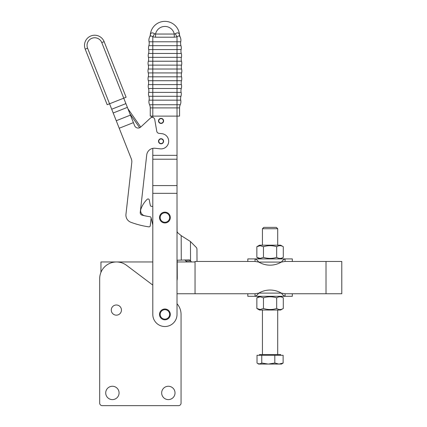 <?xml version="1.0" encoding="UTF-8"?>
<svg xmlns="http://www.w3.org/2000/svg" width="427" height="427" viewBox="0 0 427 427"><rect width="100%" height="100%" fill="white"/><g stroke="black" fill="none" stroke-linecap="round" stroke-linejoin="round"><path stroke-width="0.64" d="M177.018 303.736A16.151 16.151 0 0 1 181.059 314.416L181.059 403.109A2.541 2.541 0 0 1 178.513 405.65L102.218 405.65A2.541 2.541 0 0 1 99.678 403.109L99.678 278.746A16.786 16.786 0 0 1 126.557 265.338L152.797 285.087M175.017 392.936A6.677 6.677 0 0 1 168.345 399.608A6.677 6.677 0 0 1 161.668 392.936A6.677 6.677 0 0 1 168.345 386.259A6.677 6.677 0 0 1 175.017 392.936M119.069 392.936A6.677 6.677 0 0 1 112.392 399.608A6.677 6.677 0 0 1 105.72 392.936A6.677 6.677 0 0 1 112.392 386.259A6.677 6.677 0 0 1 119.069 392.936M121.444 310.077A5.087 5.087 0 0 1 116.363 315.163A5.087 5.087 0 0 1 111.276 310.077A5.087 5.087 0 0 1 116.363 304.99A5.087 5.087 0 0 1 121.444 310.077M99.678 403.109L99.678 278.746M181.059 314.416L181.059 403.109M178.513 405.65L102.218 405.65M195.043 293.749L255.052 293.749L247.815 293.749L247.815 296.295L255.052 296.295L255.052 293.749L258.783 293.114C257.364 294.961 256.12 296.018 255.052 296.295L285.081 296.295C284.019 296.018 282.775 294.961 281.35 293.114L285.081 293.749L285.081 296.295L292.319 296.295L292.319 293.749L285.081 293.749L341.787 293.749L341.781 261.452L285.081 261.452L281.35 262.087C282.775 260.24 284.019 259.184 285.081 258.911L285.081 261.452L292.319 261.452L292.319 258.911L255.052 258.911C256.115 259.184 257.358 260.24 258.783 262.087L255.052 261.452L195.043 261.452L195.043 293.749L177.018 293.749M100.948 272.341L100.948 261.964L116.448 261.964M116.475 261.964L152.797 261.964M177.274 278.02A12.111 12.111 0 0 1 177.018 280.544A12.111 12.111 0 0 0 177.274 278.02L177.2 260.219L177.21 261.964L191.536 261.964M159.506 217.546A5.402 5.402 0 0 0 164.907 222.953A5.402 5.402 0 0 0 170.314 217.546A5.402 5.402 0 0 0 164.907 212.144A5.402 5.402 0 0 0 159.506 217.546M159.506 314.416A5.402 5.402 0 0 0 164.907 319.818A5.402 5.402 0 0 0 170.314 314.416A5.402 5.402 0 0 0 164.907 309.009A5.402 5.402 0 0 0 159.506 314.416M150.256 107.898L150.256 116.112L152.797 116.112L152.797 104.748L149.573 104.748A7.627 7.627 0 0 1 150.256 107.898L179.564 107.898A7.627 7.627 0 0 1 180.242 104.748A7.44 7.44 0 0 0 180.749 100.164A7.627 7.627 0 0 1 180.957 96.283A7.44 7.44 0 0 0 181.133 92.381A7.627 7.627 0 0 1 181.283 88.496A7.44 7.44 0 0 0 181.4 84.599A7.627 7.627 0 0 1 181.486 80.714A7.44 7.44 0 0 0 181.544 76.812A7.627 7.627 0 0 1 181.576 72.921A7.44 7.44 0 0 0 181.576 69.025A7.627 7.627 0 0 1 181.544 65.134A7.44 7.44 0 0 0 181.486 61.232A7.627 7.627 0 0 1 181.4 57.346A7.44 7.44 0 0 0 181.283 53.45A7.627 7.627 0 0 1 181.133 49.564A7.44 7.44 0 0 0 180.957 45.668A7.627 7.627 0 0 1 180.749 41.782L149.066 41.782A7.627 7.627 0 0 1 148.863 45.668L177.018 45.668L177.018 36.877C178.379 35.713 179.383 35.671 180.023 36.754L180.189 37.085L180.023 36.754A7.44 7.44 0 0 1 180.749 41.782M181.133 49.564L148.687 49.564A7.627 7.627 0 0 1 148.537 53.45L181.283 53.45M181.544 65.134L148.27 65.134A7.44 7.44 0 0 1 148.334 61.232A7.627 7.627 0 0 0 148.42 57.346A7.44 7.44 0 0 1 148.537 53.45M148.27 65.134A7.627 7.627 0 0 1 148.244 69.025L177.018 69.025L177.018 57.346L148.42 57.346M181.283 88.496L148.537 88.496A7.44 7.44 0 0 1 148.42 84.599A7.627 7.627 0 0 0 148.334 80.714A7.44 7.44 0 0 1 148.27 76.812A7.627 7.627 0 0 0 148.244 72.921A7.44 7.44 0 0 1 148.244 69.025M148.537 88.496A7.627 7.627 0 0 1 148.687 92.381L181.133 92.381M149.573 104.748A7.44 7.44 0 0 1 149.066 100.164A7.627 7.627 0 0 0 148.863 96.283A7.44 7.44 0 0 1 148.687 92.381M152.797 314.416A12.111 12.111 0 0 0 156.346 322.977A12.111 12.111 0 0 1 152.797 314.416L152.797 148.366M174.275 35.66L174.275 37.197L177.018 36.877A7.627 1.649 -115.6 0 1 175.364 33.749L174.275 34.048L174.275 35.66M175.364 33.749C177.264 32.441 178.587 32.569 179.34 34.123A7.627 6.608 -28.2 0 0 180.023 36.754L180.189 37.085A7.627 7.627 0 0 1 179.495 34.566L179.34 34.123L179.495 34.566A14.657 14.657 0 0 0 150.325 34.566A7.627 7.627 0 0 1 149.626 37.085L149.792 36.754C150.432 35.671 151.436 35.713 152.797 36.877L155.54 37.197L155.54 34.048L154.451 33.749C152.551 32.441 151.227 32.569 150.48 34.123L150.325 34.566L150.48 34.123A7.627 6.608 28.2 0 1 149.792 36.754A7.44 7.44 0 0 0 149.066 41.782M158.775 120.905A2.29 2.29 0 0 1 161.064 118.621A2.29 2.29 0 0 1 163.349 120.905A2.29 2.29 0 0 1 161.064 123.195A2.29 2.29 0 0 1 158.775 120.905M163.605 120.905A2.541 2.541 0 0 0 161.064 118.364A2.541 2.541 0 0 0 158.518 120.905A2.541 2.541 0 0 0 161.064 123.451A2.541 2.541 0 0 0 163.605 120.905M177.018 314.416A12.111 12.111 0 0 1 156.346 322.977A12.111 12.111 0 0 0 177.018 314.416L177.018 185.58L152.797 185.58M151.526 116.112L151.526 117.452M139.661 127.748L129.941 113.865M154.734 119.469A2.541 2.541 0 0 0 150.501 118.028L140.734 127.049A3.816 3.816 0 0 1 134.601 125.645L123.739 98.173L109.552 103.782L87.583 48.203L85.213 49.137A10.173 10.173 0 0 1 100.783 37.261A10.173 10.173 0 0 0 85.213 49.137L107.182 104.716L109.552 103.782L131.308 158.833A7.627 7.627 0 0 1 131.794 162.49L125.96 214.274A7.627 7.627 0 0 0 130.875 222.28A86.467 86.467 0 0 0 148.815 226.849A1.27 1.27 0 0 0 150.256 225.734L151.115 218.144A1.27 1.27 0 0 0 150.032 216.745A76.294 76.294 0 0 1 142.138 215.165A2.541 2.541 0 0 1 140.243 212.416L146.717 154.99A7.627 7.627 0 0 1 155.156 148.265L160.21 148.836A7.627 7.627 0 0 0 168.644 142.106A7.627 7.627 0 0 0 161.918 133.672L158.983 133.341A2.541 2.541 0 0 1 156.757 131.244L154.734 119.469A2.541 2.541 0 0 0 150.501 118.028L140.734 127.049L127.929 108.778M152.797 117.42L152.797 116.112L179.564 116.112L179.564 107.898L179.564 116.112M148.687 49.564A7.44 7.44 0 0 1 148.863 45.668M181.576 72.921L152.797 72.921L152.797 36.877A7.627 1.649 115.6 0 0 154.451 33.749M180.242 104.748L177.018 104.748L177.018 155.348L152.797 155.348M152.797 159.218L177.018 159.218L177.018 155.348M177.018 159.218L177.018 185.58M196.804 261.452A1.27 1.041 -90.2 0 0 197.007 260.689A1.27 1.041 -90.2 0 1 196.804 261.452M151.142 218A1.489 1.489 0 0 0 151.11 217.818A1.489 1.489 0 0 1 151.142 218A1.27 1.27 0 0 1 151.19 218.144L152.797 225.088M140.707 209.732A25.433 25.433 0 0 1 147.176 199.318A25.433 25.433 0 0 0 140.707 209.732A5.204 5.204 0 0 0 144.684 215.747A76.027 76.027 0 0 0 148.761 216.548M149.317 200.028A1.27 1.27 0 0 0 147.176 199.318A1.27 1.27 0 0 1 149.317 200.028A86.467 86.467 0 0 0 150.347 205.392A1.27 1.27 0 0 0 151.681 206.385L152.797 206.3L151.681 206.385M196.959 249.309L197.007 260.689L196.959 249.309A2.541 2.082 89.8 0 0 196.207 247.361L190.463 241.543L181.176 235.64L177.995 233.003A2.541 2.541 0 0 1 177.077 231.055L177.018 217.519M177.2 260.219L189.444 259.862L190.527 260.913L185.894 260.945L186.919 261.981L184.758 259.91L185.894 260.945M177.077 231.055A2.541 2.541 0 0 0 177.995 233.003M186.919 261.981L191.558 261.964L190.527 260.913M191.558 261.964L195.043 261.964M158.785 141.497A2.29 2.29 0 0 1 160.819 138.978A2.29 2.29 0 0 1 163.338 141.006A2.29 2.29 0 0 1 161.31 143.531A2.29 2.29 0 0 1 158.785 141.497M163.589 140.979A2.541 2.541 0 0 0 160.787 138.722A2.541 2.541 0 0 0 158.534 141.524A2.541 2.541 0 0 0 161.337 143.782A2.541 2.541 0 0 0 163.589 140.979M87.583 48.203A7.627 7.627 0 0 1 99.256 39.295A7.627 7.627 0 0 1 101.77 42.593L123.739 98.173L126.104 97.239L104.135 41.659A10.173 10.173 0 0 0 100.783 37.261M161.918 133.672A7.627 7.627 0 0 1 168.644 142.106A7.627 7.627 0 0 1 160.21 148.836M130.875 222.28A7.627 7.627 0 0 1 125.96 214.274M151.11 217.818A1.27 1.27 0 0 1 151.115 218.144L150.256 225.734A1.27 1.27 0 0 1 148.815 226.849M125.896 103.617L111.703 109.227L114.671 116.736M259.499 355.296L259.493 354.533L280.64 354.533L280.64 355.296M278.97 364.066L268.295 364.066L274.817 363.046L278.97 364.066L283.122 363.046L281.516 364.066L278.97 364.066M277.699 228.739L276.333 227.372L263.801 227.372L262.44 228.739L277.699 228.739L277.699 245.178M259.392 364.071L261.767 363.046L268.295 364.066L258.623 364.071L257.807 363.596L261.169 364.071M261.767 363.046L261.767 355.296L257.017 355.296L257.017 363.046L257.807 363.596M261.767 355.296L274.817 355.296L274.817 363.046M274.817 355.296L283.122 355.296L283.122 363.046M281.35 293.114A22.252 22.252 0 0 0 258.783 293.114L281.35 293.114M260.155 296.808L263.459 297.832C267.868 296.455 272.271 296.455 276.68 297.832C278.879 296.455 281.083 296.455 283.288 297.832L283.288 308.486C281.083 309.863 278.879 309.863 276.68 308.486C272.271 309.863 267.868 309.863 263.459 308.486L260.155 309.511L256.851 308.486L256.851 297.832L260.155 296.808M260.929 296.295L280.624 296.295L283.288 297.832M256.851 308.486L259.515 310.029L280.624 310.029L283.288 308.486M276.68 308.486L276.68 297.832M263.459 308.486L263.459 297.832M281.932 293.749L282.215 294.064M283.277 295.222L283.987 295.852M284.206 295.996L285.06 296.295M256.862 295.222L257.924 294.064M270.067 265.162A22.252 22.252 0 0 0 281.35 262.087L258.783 262.087A22.252 22.252 0 0 0 270.067 265.162M283.288 257.369C281.083 258.746 278.879 258.746 276.675 257.369C272.271 258.751 267.862 258.751 263.459 257.369L260.155 258.394L256.851 257.369L256.851 246.715L260.155 245.69L263.459 246.715C267.862 245.338 272.271 245.338 276.675 246.715C278.879 245.338 281.083 245.338 283.288 246.715L283.288 257.369L280.624 258.911M283.288 246.715L280.624 245.178L259.515 245.178L256.851 246.715M263.459 246.715L263.459 257.369M276.675 246.715L276.675 257.369M255.052 261.452L255.052 258.911L247.815 258.911L247.815 261.452L255.052 261.452M258.207 261.452L257.924 261.137M256.862 259.979L256.147 259.349M255.933 259.205L255.079 258.911M283.277 259.979L282.21 261.137M326.014 293.749L326.014 261.452M180.957 45.668L177.018 45.668L177.018 57.346L181.4 57.346M148.244 72.921L152.797 72.921L152.797 76.812L181.544 76.812M181.576 69.025L177.018 69.025L177.018 80.714L148.334 80.714M181.486 80.714L177.018 80.714L177.018 84.599L181.4 84.599M180.957 96.283L177.018 96.283L177.018 104.748L152.797 104.748L152.797 76.812L148.27 76.812M148.42 84.599L177.018 84.599L177.018 96.283L148.863 96.283M160.189 217.546A4.718 4.718 0 0 1 164.907 212.827A4.718 4.718 0 0 1 169.631 217.546A4.718 4.718 0 0 1 164.907 222.27A4.718 4.718 0 0 1 160.189 217.546M160.189 314.416A4.718 4.718 0 0 1 164.907 309.692A4.718 4.718 0 0 1 169.631 314.416A4.718 4.718 0 0 1 164.907 319.134A4.718 4.718 0 0 1 160.189 314.416M155.54 37.197L174.275 37.197M148.334 61.232L181.486 61.232M149.066 100.164L180.749 100.164M174.275 34.048L155.54 34.048A9.57 9.57 0 0 1 174.275 34.048M152.797 193.319L177.018 193.319M181.176 235.64L181.278 260.08M190.463 241.543L190.543 260.998M101.77 42.593L104.135 41.659M130.438 115.119L116.251 120.729M119.218 128.239L133.411 122.629M113.187 112.984L127.379 107.374M180.183 37.074L179.612 35.35M277.699 354.533L277.699 310.029M262.44 354.533L262.44 310.029M262.44 245.178L262.44 228.739M259.515 296.295L256.851 297.832M259.515 258.911L256.851 257.369"/></g></svg>
